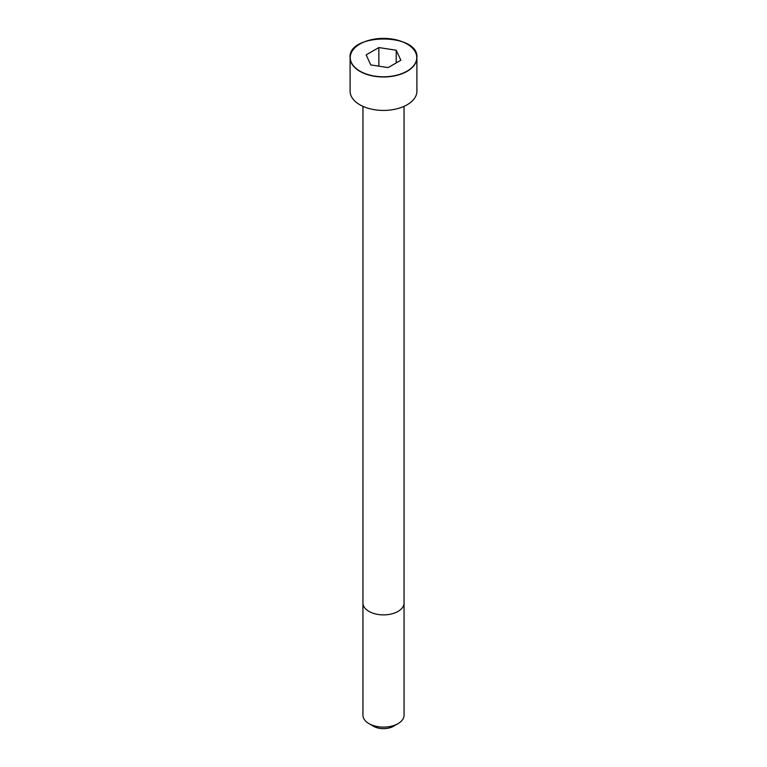 <?xml version="1.0" encoding="UTF-8"?>
<svg xmlns="http://www.w3.org/2000/svg" width="767" height="767" viewBox="0 0 767 767"><rect width="100%" height="100%" fill="white"/><g stroke="black" fill="none" stroke-linecap="round" stroke-linejoin="round"><path stroke-width="1.15" d="M359.934 44.026A33.403 19.28 0 0 0 350.097 57.698L350.097 91.139A33.403 19.28 0 0 0 370.72 108.962A33.403 19.28 0 0 0 407.114 104.782A33.403 19.28 0 0 0 416.903 91.139L416.903 57.698A33.403 19.28 0 0 0 407.066 44.026M398.035 723.636L398.035 723.636A20.556 11.869 0 0 0 404.056 715.247L404.056 603.015A20.556 11.869 0 0 1 398.035 611.404A20.556 11.869 0 0 1 375.638 613.974A20.556 11.869 0 0 1 362.944 603.015L362.944 715.247A20.556 11.869 0 0 0 368.965 723.636A20.556 11.869 0 0 0 398.035 723.636L393.49 726.263L398.035 723.636M368.965 723.636L373.51 726.263A14.132 8.159 0 0 0 393.49 726.263M370.787 64.917L388.15 67.601L400.863 60.267L396.213 50.238L378.85 47.554L366.137 54.888L370.787 64.917M396.213 50.238L396.213 62.952M378.85 47.554L378.85 66.163M407.114 71.331A33.403 19.28 0 0 0 416.903 57.698C419.252 32.789 347.748 32.789 350.097 57.698A33.403 19.28 0 0 0 370.72 75.511A33.403 19.28 0 0 0 407.114 71.331M407.018 71.158A33.259 19.204 0 0 0 392.11 39.031A33.259 19.204 0 0 0 351.372 62.549A33.259 19.204 0 0 0 407.018 71.158M362.954 106.345L362.944 603.015M404.046 106.345L404.056 603.015"/></g></svg>
